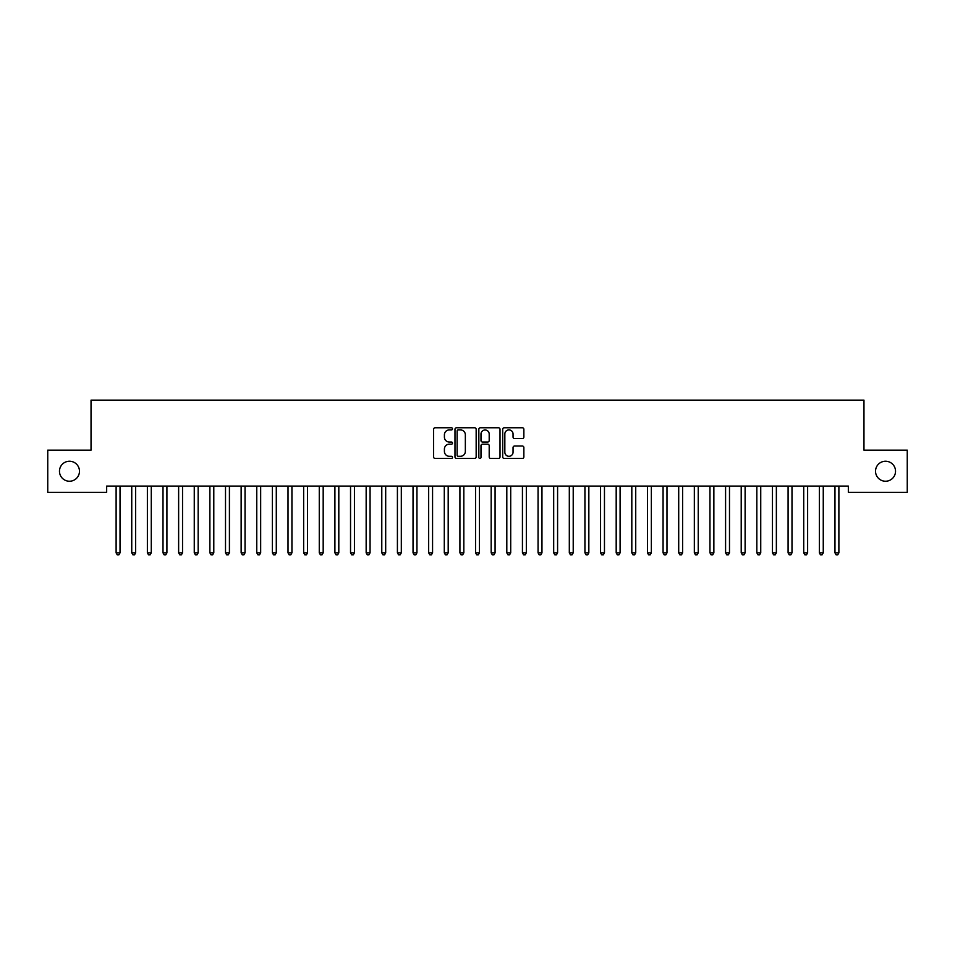 <?xml version="1.0" encoding="UTF-8"?>
<svg xmlns="http://www.w3.org/2000/svg" width="955" height="955" viewBox="0 0 955 955"><rect width="100%" height="100%" fill="white"/><g stroke="black" fill="none" stroke-linecap="round" stroke-linejoin="round"><path stroke-width="1.43" d="M452.503 428.843A1.074 1.074 0 0 0 451.429 427.768L435.122 427.768A1.528 1.528 0 0 0 433.594 429.296L433.594 456.908A1.528 1.528 0 0 0 435.122 458.448L451.429 458.448A1.074 1.074 0 0 0 452.503 457.373A1.074 1.074 0 0 0 451.429 456.299L449.316 456.299A4.906 4.906 0 0 1 444.409 451.393L444.409 449.089A4.906 4.906 0 0 1 449.316 444.182L451.429 444.182A1.074 1.074 0 0 0 452.503 443.108A1.074 1.074 0 0 0 451.429 442.034L449.316 442.034A4.906 4.906 0 0 1 444.409 437.127L444.409 434.823A4.906 4.906 0 0 1 449.316 429.917L451.429 429.917A1.074 1.074 0 0 0 452.503 428.843M875.532 471.233A10.004 10.004 0 0 0 885.524 481.236A10.004 10.004 0 0 0 895.527 471.233A10.004 10.004 0 0 0 885.524 461.229A10.004 10.004 0 0 0 875.532 471.233M59.473 471.233A10.004 10.004 0 0 0 69.476 481.236A10.004 10.004 0 0 0 79.468 471.233A10.004 10.004 0 0 0 69.476 461.229A10.004 10.004 0 0 0 59.473 471.233M522.325 438.584A1.528 1.528 0 0 0 523.865 437.044L523.865 429.296A1.528 1.528 0 0 0 522.325 427.768L504.228 427.768A1.528 1.528 0 0 0 502.7 429.296L502.7 456.908A1.528 1.528 0 0 0 504.228 458.448L522.325 458.448A1.528 1.528 0 0 0 523.865 456.908L523.865 447.549A1.528 1.528 0 0 0 522.325 446.021L514.578 446.021A1.528 1.528 0 0 0 513.05 447.549L513.05 452.193A4.107 4.107 0 0 1 508.943 456.299A4.107 4.107 0 0 1 504.837 452.193L504.837 434.012A4.107 4.107 0 0 1 508.943 429.917A4.107 4.107 0 0 1 513.05 434.012L513.05 437.044A1.528 1.528 0 0 0 514.578 438.584L522.325 438.584M848.338 486.083L106.662 486.083L106.662 492.326L47.75 492.326L47.75 450.139L91.035 450.139L91.035 400.133L863.965 400.133L863.965 450.139L907.25 450.139L907.25 492.326L848.338 492.326L848.338 486.083M476.163 429.296A1.528 1.528 0 0 0 474.623 427.768L456.526 427.768A1.528 1.528 0 0 0 454.986 429.296L454.986 456.908A1.528 1.528 0 0 0 456.526 458.448L474.623 458.448A1.528 1.528 0 0 0 476.163 456.908L476.163 429.296M480.377 427.768L498.474 427.768A1.528 1.528 0 0 1 500.014 429.296L500.014 456.908A1.528 1.528 0 0 1 498.474 458.448L490.727 458.448A1.528 1.528 0 0 1 489.199 456.908L489.199 445.71A1.528 1.528 0 0 0 487.659 444.182L482.526 444.182A1.528 1.528 0 0 0 480.986 445.71L480.986 457.373A1.074 1.074 0 0 1 479.911 458.448A1.074 1.074 0 0 1 478.837 457.373L478.837 429.296A1.528 1.528 0 0 1 480.377 427.768M458.209 429.917A1.074 1.074 0 0 0 457.135 430.992L457.135 455.225A1.074 1.074 0 0 0 458.209 456.299L460.429 456.299A4.906 4.906 0 0 0 465.348 451.393L465.348 434.823A4.906 4.906 0 0 0 460.429 429.917L458.209 429.917M489.199 434.095A4.107 4.107 0 0 0 485.092 429.989A4.107 4.107 0 0 0 480.986 434.095L480.986 440.494A1.528 1.528 0 0 0 482.526 442.034L487.659 442.034A1.528 1.528 0 0 0 489.199 440.494L489.199 434.095M115.913 486.083L116.009 486.31A1.564 1.564 0 0 1 116.116 486.895L116.116 552.838L120.032 552.838L120.032 486.895A1.564 1.564 0 0 1 120.139 486.31L120.235 486.083M120.032 552.838L118.85 554.867L117.286 554.867L116.116 552.838M131.539 486.083L131.635 486.31A1.564 1.564 0 0 1 131.742 486.895L131.742 552.838L135.658 552.838L135.658 486.895A1.564 1.564 0 0 1 135.765 486.31L135.861 486.083M135.658 552.838L134.476 554.867L132.924 554.867L131.742 552.838M147.166 486.083L147.261 486.31A1.564 1.564 0 0 1 147.368 486.895L147.368 552.838L151.284 552.838L151.284 486.895A1.564 1.564 0 0 1 151.391 486.31L151.487 486.083M151.284 552.838L150.114 554.867L148.55 554.867L147.368 552.838M162.792 486.083L162.887 486.31A1.564 1.564 0 0 1 163.007 486.895L163.007 552.838L166.91 552.838L166.91 486.895A1.564 1.564 0 0 1 167.018 486.31L167.113 486.083M166.91 552.838L165.74 554.867L164.176 554.867L163.007 552.838M178.418 486.083L178.513 486.31A1.564 1.564 0 0 1 178.633 486.895L178.633 552.838L182.536 552.838L182.536 486.895A1.564 1.564 0 0 1 182.644 486.31L182.739 486.083M182.536 552.838L181.366 554.867L179.803 554.867L178.633 552.838M194.056 486.083L194.14 486.31A1.564 1.564 0 0 1 194.259 486.895L194.259 552.838L198.163 552.838L198.163 486.895A1.564 1.564 0 0 1 198.27 486.31L198.365 486.083M198.163 552.838L196.993 554.867L195.429 554.867L194.259 552.838M209.682 486.083L209.766 486.31A1.564 1.564 0 0 1 209.885 486.895L209.885 552.838L213.789 552.838L213.789 486.895A1.564 1.564 0 0 1 213.908 486.31L213.992 486.083M213.789 552.838L212.619 554.867L211.055 554.867L209.885 552.838M225.308 486.083L225.392 486.31A1.564 1.564 0 0 1 225.511 486.895L225.511 552.838L229.415 552.838L229.415 486.895A1.564 1.564 0 0 1 229.534 486.31L229.618 486.083M229.415 552.838L228.245 554.867L226.681 554.867L225.511 552.838M240.935 486.083L241.03 486.31A1.564 1.564 0 0 1 241.138 486.895L241.138 552.838L245.041 552.838L245.041 486.895A1.564 1.564 0 0 1 245.16 486.31L245.244 486.083M245.041 552.838L243.871 554.867L242.307 554.867L241.138 552.838M256.561 486.083L256.656 486.31A1.564 1.564 0 0 1 256.764 486.895L256.764 552.838L260.667 552.838L260.667 486.895A1.564 1.564 0 0 1 260.787 486.31L260.882 486.083M260.667 552.838L259.497 554.867L257.934 554.867L256.764 552.838M272.187 486.083L272.282 486.31A1.564 1.564 0 0 1 272.39 486.895L272.39 552.838L276.293 552.838L276.293 486.895A1.564 1.564 0 0 1 276.413 486.31L276.508 486.083M276.293 552.838L275.124 554.867L273.56 554.867L272.39 552.838M287.813 486.083L287.909 486.31A1.564 1.564 0 0 1 288.016 486.895L288.016 552.838L291.932 552.838L291.932 486.895A1.564 1.564 0 0 1 292.039 486.31L292.135 486.083M291.932 552.838L290.75 554.867L289.186 554.867L288.016 552.838M303.439 486.083L303.535 486.31A1.564 1.564 0 0 1 303.642 486.895L303.642 552.838L307.558 552.838L307.558 486.895A1.564 1.564 0 0 1 307.665 486.31L307.761 486.083M307.558 552.838L306.376 554.867L304.824 554.867L303.642 552.838M319.065 486.083L319.161 486.31A1.564 1.564 0 0 1 319.268 486.895L319.268 552.838L323.184 552.838L323.184 486.895A1.564 1.564 0 0 1 323.291 486.31L323.387 486.083M323.184 552.838L322.014 554.867L320.45 554.867L319.268 552.838M334.692 486.083L334.787 486.31A1.564 1.564 0 0 1 334.907 486.895L334.907 552.838L338.81 552.838L338.81 486.895A1.564 1.564 0 0 1 338.918 486.31L339.013 486.083M338.81 552.838L337.64 554.867L336.076 554.867L334.907 552.838M350.318 486.083L350.413 486.31A1.564 1.564 0 0 1 350.533 486.895L350.533 552.838L354.436 552.838L354.436 486.895A1.564 1.564 0 0 1 354.544 486.31L354.639 486.083M354.436 552.838L353.266 554.867L351.703 554.867L350.533 552.838M365.956 486.083L366.04 486.31A1.564 1.564 0 0 1 366.159 486.895L366.159 552.838L370.062 552.838L370.062 486.895A1.564 1.564 0 0 1 370.17 486.31L370.265 486.083M370.062 552.838L368.893 554.867L367.329 554.867L366.159 552.838M381.582 486.083L381.666 486.31A1.564 1.564 0 0 1 381.785 486.895L381.785 552.838L385.689 552.838L385.689 486.895A1.564 1.564 0 0 1 385.808 486.31L385.892 486.083M385.689 552.838L384.519 554.867L382.955 554.867L381.785 552.838M397.208 486.083L397.292 486.31A1.564 1.564 0 0 1 397.411 486.895L397.411 552.838L401.315 552.838L401.315 486.895A1.564 1.564 0 0 1 401.434 486.31L401.518 486.083M401.315 552.838L400.145 554.867L398.581 554.867L397.411 552.838M412.835 486.083L412.93 486.31A1.564 1.564 0 0 1 413.038 486.895L413.038 552.838L416.941 552.838L416.941 486.895A1.564 1.564 0 0 1 417.06 486.31L417.144 486.083M416.941 552.838L415.771 554.867L414.207 554.867L413.038 552.838M428.461 486.083L428.556 486.31A1.564 1.564 0 0 1 428.664 486.895L428.664 552.838L432.567 552.838L432.567 486.895A1.564 1.564 0 0 1 432.687 486.31L432.782 486.083M432.567 552.838L431.397 554.867L429.834 554.867L428.664 552.838M444.087 486.083L444.182 486.31A1.564 1.564 0 0 1 444.29 486.895L444.29 552.838L448.193 552.838L448.193 486.895A1.564 1.564 0 0 1 448.313 486.31L448.408 486.083M448.193 552.838L447.024 554.867L445.46 554.867L444.29 552.838M459.713 486.083L459.809 486.31A1.564 1.564 0 0 1 459.916 486.895L459.916 552.838L463.832 552.838L463.832 486.895A1.564 1.564 0 0 1 463.939 486.31L464.035 486.083M463.832 552.838L462.65 554.867L461.086 554.867L459.916 552.838M475.339 486.083L475.435 486.31A1.564 1.564 0 0 1 475.542 486.895L475.542 552.838L479.458 552.838L479.458 486.895A1.564 1.564 0 0 1 479.565 486.31L479.661 486.083M479.458 552.838L478.276 554.867L476.724 554.867L475.542 552.838M490.966 486.083L491.061 486.31A1.564 1.564 0 0 1 491.168 486.895L491.168 552.838L495.084 552.838L495.084 486.895A1.564 1.564 0 0 1 495.191 486.31L495.287 486.083M495.084 552.838L493.914 554.867L492.35 554.867L491.168 552.838M506.592 486.083L506.687 486.31A1.564 1.564 0 0 1 506.807 486.895L506.807 552.838L510.71 552.838L510.71 486.895A1.564 1.564 0 0 1 510.818 486.31L510.913 486.083M510.71 552.838L509.54 554.867L507.976 554.867L506.807 552.838M522.218 486.083L522.313 486.31A1.564 1.564 0 0 1 522.433 486.895L522.433 552.838L526.336 552.838L526.336 486.895A1.564 1.564 0 0 1 526.444 486.31L526.539 486.083M526.336 552.838L525.166 554.867L523.603 554.867L522.433 552.838M537.856 486.083L537.94 486.31A1.564 1.564 0 0 1 538.059 486.895L538.059 552.838L541.963 552.838L541.963 486.895A1.564 1.564 0 0 1 542.07 486.31L542.165 486.083M541.963 552.838L540.793 554.867L539.229 554.867L538.059 552.838M553.482 486.083L553.566 486.31A1.564 1.564 0 0 1 553.685 486.895L553.685 552.838L557.589 552.838L557.589 486.895A1.564 1.564 0 0 1 557.708 486.31L557.792 486.083M557.589 552.838L556.419 554.867L554.855 554.867L553.685 552.838M569.108 486.083L569.192 486.31A1.564 1.564 0 0 1 569.311 486.895L569.311 552.838L573.215 552.838L573.215 486.895A1.564 1.564 0 0 1 573.334 486.31L573.418 486.083M573.215 552.838L572.045 554.867L570.481 554.867L569.311 552.838M584.735 486.083L584.83 486.31A1.564 1.564 0 0 1 584.938 486.895L584.938 552.838L588.841 552.838L588.841 486.895A1.564 1.564 0 0 1 588.96 486.31L589.044 486.083M588.841 552.838L587.671 554.867L586.107 554.867L584.938 552.838M600.361 486.083L600.456 486.31A1.564 1.564 0 0 1 600.564 486.895L600.564 552.838L604.467 552.838L604.467 486.895A1.564 1.564 0 0 1 604.587 486.31L604.682 486.083M604.467 552.838L603.297 554.867L601.734 554.867L600.564 552.838M615.987 486.083L616.082 486.31A1.564 1.564 0 0 1 616.19 486.895L616.19 552.838L620.093 552.838L620.093 486.895A1.564 1.564 0 0 1 620.213 486.31L620.308 486.083M620.093 552.838L618.924 554.867L617.36 554.867L616.19 552.838M631.613 486.083L631.709 486.31A1.564 1.564 0 0 1 631.816 486.895L631.816 552.838L635.732 552.838L635.732 486.895A1.564 1.564 0 0 1 635.839 486.31L635.935 486.083M635.732 552.838L634.55 554.867L632.986 554.867L631.816 552.838M647.239 486.083L647.335 486.31A1.564 1.564 0 0 1 647.442 486.895L647.442 552.838L651.358 552.838L651.358 486.895A1.564 1.564 0 0 1 651.465 486.31L651.561 486.083M651.358 552.838L650.176 554.867L648.624 554.867L647.442 552.838M662.865 486.083L662.961 486.31A1.564 1.564 0 0 1 663.068 486.895L663.068 552.838L666.984 552.838L666.984 486.895A1.564 1.564 0 0 1 667.091 486.31L667.187 486.083M666.984 552.838L665.814 554.867L664.25 554.867L663.068 552.838M678.492 486.083L678.587 486.31A1.564 1.564 0 0 1 678.707 486.895L678.707 552.838L682.61 552.838L682.61 486.895A1.564 1.564 0 0 1 682.718 486.31L682.813 486.083M682.61 552.838L681.44 554.867L679.876 554.867L678.707 552.838M694.118 486.083L694.213 486.31A1.564 1.564 0 0 1 694.333 486.895L694.333 552.838L698.236 552.838L698.236 486.895A1.564 1.564 0 0 1 698.344 486.31L698.439 486.083M698.236 552.838L697.066 554.867L695.503 554.867L694.333 552.838M709.756 486.083L709.84 486.31A1.564 1.564 0 0 1 709.959 486.895L709.959 552.838L713.863 552.838L713.863 486.895A1.564 1.564 0 0 1 713.97 486.31L714.065 486.083M713.863 552.838L712.693 554.867L711.129 554.867L709.959 552.838M725.382 486.083L725.466 486.31A1.564 1.564 0 0 1 725.585 486.895L725.585 552.838L729.489 552.838L729.489 486.895A1.564 1.564 0 0 1 729.608 486.31L729.692 486.083M729.489 552.838L728.319 554.867L726.755 554.867L725.585 552.838M741.008 486.083L741.092 486.31A1.564 1.564 0 0 1 741.211 486.895L741.211 552.838L745.115 552.838L745.115 486.895A1.564 1.564 0 0 1 745.234 486.31L745.318 486.083M745.115 552.838L743.945 554.867L742.381 554.867L741.211 552.838M756.635 486.083L756.73 486.31A1.564 1.564 0 0 1 756.838 486.895L756.838 552.838L760.741 552.838L760.741 486.895A1.564 1.564 0 0 1 760.86 486.31L760.944 486.083M760.741 552.838L759.571 554.867L758.007 554.867L756.838 552.838M772.261 486.083L772.356 486.31A1.564 1.564 0 0 1 772.464 486.895L772.464 552.838L776.367 552.838L776.367 486.895A1.564 1.564 0 0 1 776.487 486.31L776.582 486.083M776.367 552.838L775.197 554.867L773.634 554.867L772.464 552.838M787.887 486.083L787.982 486.31A1.564 1.564 0 0 1 788.09 486.895L788.09 552.838L791.993 552.838L791.993 486.895A1.564 1.564 0 0 1 792.113 486.31L792.208 486.083M791.993 552.838L790.824 554.867L789.26 554.867L788.09 552.838M803.513 486.083L803.609 486.31A1.564 1.564 0 0 1 803.716 486.895L803.716 552.838L807.632 552.838L807.632 486.895A1.564 1.564 0 0 1 807.739 486.31L807.835 486.083M807.632 552.838L806.45 554.867L804.886 554.867L803.716 552.838M819.139 486.083L819.235 486.31A1.564 1.564 0 0 1 819.342 486.895L819.342 552.838L823.258 552.838L823.258 486.895A1.564 1.564 0 0 1 823.365 486.31L823.461 486.083M823.258 552.838L822.076 554.867L820.524 554.867L819.342 552.838M834.765 486.083L834.861 486.31A1.564 1.564 0 0 1 834.968 486.895L834.968 552.838L838.884 552.838L838.884 486.895A1.564 1.564 0 0 1 838.991 486.31L839.087 486.083M838.884 552.838L837.714 554.867L836.15 554.867L834.968 552.838"/></g></svg>

